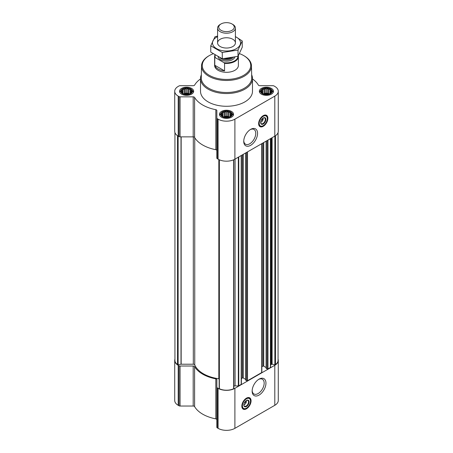 <?xml version="1.0" encoding="UTF-8"?>
<svg xmlns="http://www.w3.org/2000/svg" width="453" height="453" viewBox="0 0 453 453"><rect width="100%" height="100%" fill="white"/><g stroke="black" fill="none" stroke-linecap="round" stroke-linejoin="round"><path stroke-width="0.68" d="M250.186 129.66A8.499 4.904 -60 0 1 254.003 129.473A8.499 4.904 -60 0 1 255.305 136.279A8.499 4.904 -60 0 1 249.75 143.771A8.499 4.904 -60 0 1 245.503 144.19A8.499 4.904 -60 0 1 243.759 140.792M246.222 400.594A2.571 1.484 -60 0 1 246.324 400.888L245.203 401.539M191.568 92.208L190.237 93.539L188.907 93.998L185.266 94.309L182.961 93.539L181.63 92.208L181.987 91.693L181.63 90.674L182.604 90.362L182.961 89.343L184.292 89.388L185.266 88.573L186.596 89.031L187.933 88.573L188.907 89.388L190.237 89.343L190.594 90.362L191.568 90.674L191.211 91.693L191.568 92.208M190.487 89.031A5.493 3.171 180 0 1 188.023 94.337A5.493 3.171 180 0 1 181.291 90.453A5.493 3.171 180 0 1 190.487 89.031M271.37 92.208L270.039 93.539L268.708 93.998L265.067 94.309L262.763 93.539L261.432 92.208L261.789 91.693L261.432 90.674L262.406 90.362L262.763 89.343L264.093 89.388L265.067 88.573L266.404 89.031L267.734 88.573L268.708 89.388L270.039 89.343L270.396 90.362L271.37 90.674L271.013 91.693L271.37 92.208M270.288 89.031A5.493 3.171 180 0 1 267.825 94.337A5.493 3.171 180 0 1 261.092 90.453A5.493 3.171 180 0 1 270.288 89.031M231.466 115.249L230.135 116.58L228.805 117.033L225.169 117.344L222.865 116.58L221.534 115.249L221.891 114.728L221.534 113.709L222.508 113.397L222.865 112.378L224.195 112.423L225.169 111.608L226.5 112.067L227.831 111.608L228.805 112.423L230.135 112.378L230.492 113.397L231.466 113.709L231.109 114.728L231.466 115.249M230.384 112.072A5.493 3.171 180 0 1 227.921 117.378A5.493 3.171 180 0 1 221.194 113.493A5.493 3.171 180 0 1 230.384 112.072M263.023 118.091A2.571 1.484 -60 0 1 263.125 118.386L262.004 119.031M270.6 365.401A2.225 1.285 0 0 1 271.251 364.489L271.528 364.331A0.595 0.345 0 0 1 272.106 364.246L274.869 364.671A0.595 0.345 0 0 0 275.481 364.557A11.138 6.433 0 0 0 278.063 360.441L278.063 132.593M174.937 132.593L174.937 360.441A11.138 6.433 0 0 0 177.519 364.557A0.595 0.345 0 0 0 178.131 364.671L180.996 364.229L180.996 136.863M219.156 388.459L219.156 159.716L219.178 388.368A0.595 0.345 0 0 0 219.371 388.725A11.138 6.433 0 0 0 233.629 388.725A0.595 0.345 0 0 0 233.822 388.368L233.822 159.722L233.844 388.459M266.188 368.142L267.134 368.929A0.595 0.345 0 0 0 267.978 368.929L270.43 367.513A0.595 0.345 0 0 0 270.6 367.275L270.6 138.561M245.713 379.965L246.659 380.752A0.595 0.345 0 0 0 247.502 380.752L261.675 372.57A0.595 0.345 0 0 0 261.851 372.326L261.851 143.612M233.844 386.126A2.225 1.285 0 0 1 235.09 385.905L238.329 385.905A0.595 0.345 0 0 0 238.748 385.803L241.2 384.387A0.595 0.345 0 0 0 241.375 384.144L241.375 155.436M200.515 78.947A33.635 19.417 0 0 0 194.603 85.119A1.484 0.855 0 0 1 193.193 85.702L180.068 85.702A1.484 0.855 0 0 0 179.014 85.957L178.199 86.427A11.88 6.857 0 0 0 174.722 91.274A11.88 6.857 0 0 0 178.199 96.127L179.014 96.597A1.484 0.855 0 0 0 180.068 96.846L193.193 96.846A1.484 0.855 0 0 1 194.603 97.435A33.635 19.417 0 0 0 215.832 109.694A1.484 0.855 0 0 1 216.845 110.504L216.845 118.086A1.484 0.855 0 0 0 217.281 118.692L218.103 119.162A11.88 6.857 0 0 0 234.897 119.162L274.801 96.127A11.88 6.857 0 0 0 278.278 91.274A11.88 6.857 0 0 0 274.801 86.427L273.986 85.957A1.484 0.855 0 0 0 272.933 85.702L259.807 85.702A1.484 0.855 0 0 1 258.397 85.119A33.635 19.417 0 0 0 252.485 78.947M174.722 91.274L174.722 131.285A11.88 6.857 0 0 0 178.199 136.138L179.014 136.608A1.484 0.855 0 0 0 180.068 136.863L193.193 136.863A1.484 0.855 0 0 1 194.603 137.446A33.635 19.417 0 0 0 215.832 149.705A1.484 0.855 0 0 1 216.845 150.515M216.845 118.086L216.845 158.097A1.484 0.855 0 0 0 217.281 158.703L218.103 159.173A11.88 6.857 0 0 0 234.897 159.173L274.801 136.138A11.88 6.857 0 0 0 278.278 131.285L278.278 91.274M263.25 126.313A6.535 3.771 -60 0 1 259.982 126.642A6.535 3.771 -60 0 1 259.982 119.094A6.535 3.771 -60 0 1 266.517 115.322A6.535 3.771 -60 0 1 267.519 120.56A6.535 3.771 -60 0 1 263.25 126.313M250.651 145.328A9.768 5.64 -60 0 1 243.742 141.336A9.768 5.64 -60 0 1 250.651 129.371A9.768 5.64 -60 0 1 257.559 133.363A9.768 5.64 -60 0 1 250.651 145.328M271.387 88.397A7.055 4.071 180 0 1 273.453 91.274A7.055 4.071 180 0 1 266.404 95.351A7.055 4.071 180 0 1 259.348 91.274A7.055 4.071 180 0 1 263.703 87.514A7.055 4.071 180 0 1 271.387 88.397M191.585 88.397A7.055 4.071 180 0 1 193.652 91.274A7.055 4.071 180 0 1 186.596 95.351A7.055 4.071 180 0 1 179.547 91.274A7.055 4.071 180 0 1 183.901 87.514A7.055 4.071 180 0 1 191.585 88.397M231.489 111.432A7.055 4.071 180 0 1 233.555 114.315A7.055 4.071 180 0 1 226.5 118.386A7.055 4.071 180 0 1 219.445 114.315A7.055 4.071 180 0 1 223.799 110.549A7.055 4.071 180 0 1 231.489 111.432M251.664 74.807A25.985 15.006 180 0 1 252.485 78.545L252.485 91.274A25.985 15.006 180 0 1 226.5 106.279A25.985 15.006 180 0 1 200.515 91.274L200.515 78.545A25.985 15.006 180 0 1 201.336 74.807M219.156 378.85A1.484 0.855 0 0 0 218.827 378.776A32.667 18.862 0 0 1 194.745 364.875A1.484 0.855 0 0 0 193.301 364.218L181.155 364.218A0.595 0.345 0 0 0 180.996 364.229M241.375 378.589L242.406 377.995L242.406 154.841M245.628 379.371L243.25 377.995A0.595 0.345 0 0 0 242.406 377.995M261.851 366.771L262.882 366.171L262.882 143.018M266.104 367.547L263.725 366.171A0.595 0.345 0 0 0 262.882 366.171M174.937 359.138A11.88 6.857 0 0 0 174.722 360.441A11.88 6.857 0 0 0 178.199 365.294L179.014 365.764A1.484 0.855 0 0 0 180.068 366.018L193.193 366.018L193.193 406.03L180.068 406.03A1.484 0.855 0 0 1 179.014 405.775L178.199 405.305A11.88 6.857 0 0 1 174.722 400.452L174.722 360.441M278.063 359.138A11.88 6.857 0 0 1 278.278 360.441A11.88 6.857 0 0 1 274.801 365.294L234.897 388.329A11.88 6.857 0 0 1 218.103 388.329L217.281 387.859A1.484 0.855 0 0 1 216.845 387.253L216.845 379.671A1.484 0.855 0 0 0 215.832 378.861A33.635 19.417 0 0 1 194.603 366.602A1.484 0.855 0 0 0 193.193 366.018M194.603 366.602L194.603 406.613A1.484 0.855 0 0 0 193.193 406.03M194.603 406.613A33.635 19.417 0 0 0 215.832 418.872A1.484 0.855 0 0 1 216.845 419.682M216.845 387.253L216.845 427.264A1.484 0.855 0 0 0 217.281 427.87L218.103 428.34A11.88 6.857 0 0 0 234.897 428.34L274.801 405.305A11.88 6.857 0 0 0 278.278 400.452L278.278 360.441M246.449 408.821A6.535 3.771 -60 0 1 243.182 409.144A6.535 3.771 -60 0 1 243.182 401.601A6.535 3.771 -60 0 1 249.716 397.825A6.535 3.771 -60 0 1 250.719 403.062A6.535 3.771 -60 0 1 246.449 408.821M259.048 395.095A9.768 5.64 -60 0 1 252.145 391.103A9.768 5.64 -60 0 1 259.048 379.144A9.768 5.64 -60 0 1 265.956 383.13A9.768 5.64 -60 0 1 259.048 395.095M239.467 53.63A24.235 13.992 180 0 1 243.635 55.555L243.635 55.555A24.235 13.992 180 0 1 243.635 75.345A24.235 13.992 180 0 1 209.365 75.345A24.235 13.992 180 0 1 209.365 55.555A24.235 13.992 180 0 1 213.131 53.782M238.306 55.821A11.88 6.857 180 0 1 238.38 56.58L238.38 65.453A11.88 6.857 180 0 1 226.5 72.31A11.88 6.857 180 0 1 214.62 65.453L214.62 56.58A11.88 6.857 180 0 1 214.954 54.966M244.161 55.861L243.635 55.555L244.161 55.861A24.977 14.422 180 0 1 251.477 65.878A24.977 14.422 180 0 1 226.5 80.475A24.977 14.422 180 0 1 201.523 65.878A24.977 14.422 180 0 1 208.839 55.861L209.365 55.555M251.477 65.878L251.726 77.746A25.232 14.57 180 0 1 226.5 92.497A25.232 14.57 180 0 1 201.274 77.746L201.523 65.878M252.485 78.545A25.985 15.006 180 0 1 226.5 93.55A25.985 15.006 180 0 1 200.515 78.545M266.358 115.238A6.535 3.771 -60 0 1 267.162 120.521A6.535 3.771 -60 0 1 262.938 126.132A6.535 3.771 -60 0 1 259.829 126.54M261.075 120.538L263.125 119.354A2.571 1.484 -60 0 1 261.358 121.987L261.358 121.987A2.571 1.484 -60 0 1 260.634 122.231M260.837 122.287L261.358 121.987L260.837 122.287A3.313 1.914 -60 0 1 260.634 122.395M263.17 118.007A3.313 1.914 -60 0 1 263.176 118.233A3.313 1.914 -60 0 1 263.176 118.386M263.136 118.007L263.125 119.354M263.102 118.04A3.313 1.914 -60 0 1 264.62 117.95A3.313 1.914 -60 0 1 265.13 120.606A3.313 1.914 -60 0 1 262.966 123.522A3.313 1.914 -60 0 1 261.313 123.686A3.313 1.914 -60 0 1 260.628 122.327M263.25 124.014A3.715 2.146 -60 0 1 260.628 122.497A3.715 2.146 -60 0 1 263.25 117.95A3.715 2.146 -60 0 1 265.877 119.467A3.715 2.146 -60 0 1 263.25 124.014M263.25 125.651A5.719 3.301 -60 0 1 261.806 126.177A5.719 3.301 -60 0 1 260.39 119.332A5.719 3.301 -60 0 1 267.027 117.134A5.719 3.301 -60 0 1 263.25 125.651M261.647 126.194A5.94 3.431 -60 0 1 261.477 126.217A5.94 3.431 -60 0 1 260.011 125.968A5.94 3.431 -60 0 1 260.011 119.111A5.94 3.431 -60 0 1 265.951 115.679A5.94 3.431 -60 0 1 266.902 116.829A5.94 3.431 -60 0 1 266.964 116.987M262.621 118.675L263.136 118.975M230.617 111.936A5.827 3.364 180 0 1 231.817 112.939A5.827 3.364 180 0 1 226.5 117.678A5.827 3.364 180 0 1 221.183 112.939A5.827 3.364 180 0 1 230.617 111.936M231.817 112.939L232.599 113.952A6.682 3.856 180 0 1 233.182 115.526A6.682 3.856 180 0 1 233.182 115.617L233.182 115.526M219.818 115.526L219.818 115.617A6.682 3.856 180 0 1 219.818 115.526A6.682 3.856 180 0 1 220.401 113.952L221.183 112.939M270.52 88.896A5.827 3.364 180 0 1 271.721 89.904A5.827 3.364 180 0 1 266.404 94.637A5.827 3.364 180 0 1 261.081 89.904A5.827 3.364 180 0 1 270.52 88.896M271.721 89.904L272.502 90.911A6.682 3.856 180 0 1 273.085 92.486A6.682 3.856 180 0 1 273.08 92.582L273.085 92.486M259.716 92.486L259.716 92.582A6.682 3.856 180 0 1 259.716 92.486A6.682 3.856 180 0 1 260.299 90.911L261.081 89.904M190.719 88.896A5.827 3.364 180 0 1 191.919 89.904A5.827 3.364 180 0 1 186.596 94.637A5.827 3.364 180 0 1 181.279 89.904A5.827 3.364 180 0 1 190.719 88.896M191.919 89.904L192.701 90.911A6.682 3.856 180 0 1 193.284 92.486A6.682 3.856 180 0 1 193.278 92.582L193.284 92.486M179.915 92.486L179.915 92.582A6.682 3.856 180 0 1 179.915 92.486A6.682 3.856 180 0 1 180.498 90.911L181.279 89.904M230.135 112.378L230.135 116.58M230.492 113.397L230.492 116.059M228.805 112.423L228.805 116.857L227.831 116.296L225.169 116.296L223.805 116.919M229.195 116.919L228.805 116.857M227.831 111.608L227.831 116.296M226.5 112.067L226.5 116.5M225.169 111.608L225.169 116.296M224.195 112.423L224.195 116.857M222.865 112.378L222.865 116.58M222.508 113.397L222.508 116.059M221.891 114.728L221.891 115.56M231.109 114.728L231.109 115.56M228.918 117.004A4.456 2.571 0 0 0 224.082 117.004M270.039 89.343L270.039 93.539M270.396 90.362L270.396 93.024M268.708 89.388L268.708 93.822L267.734 93.256L265.067 93.256L263.703 93.879M269.099 93.879L268.708 93.822M267.734 88.573L267.734 93.256M266.404 89.031L266.404 93.465M265.067 88.573L265.067 93.256M264.093 89.388L264.093 93.822M262.763 89.343L262.763 93.539M262.406 90.362L262.406 93.024M261.789 91.693L261.789 92.525M271.013 91.693L271.013 92.525M268.822 93.964A4.456 2.571 0 0 0 263.98 93.964M190.237 89.343L190.237 93.539M190.594 90.362L190.594 93.024M188.907 89.388L188.907 93.822L187.933 93.256L185.266 93.256L183.901 93.879M189.297 93.879L188.907 93.822M187.933 88.573L187.933 93.256M186.596 89.031L186.596 93.465M185.266 88.573L185.266 93.256M184.292 89.388L184.292 93.822M182.961 89.343L182.961 93.539M182.604 90.362L182.604 93.024M181.987 91.693L181.987 92.525M191.211 91.693L191.211 92.525M189.02 93.964A4.456 2.571 0 0 0 184.178 93.964M258.584 379.427A8.499 4.904 -60 0 1 262.4 379.24A8.499 4.904 -60 0 1 263.703 386.047A8.499 4.904 -60 0 1 258.153 393.538A8.499 4.904 -60 0 1 253.901 393.957A8.499 4.904 -60 0 1 252.157 390.56M249.558 397.745A6.535 3.771 -60 0 1 250.362 403.023A6.535 3.771 -60 0 1 246.138 408.64A6.535 3.771 -60 0 1 243.029 409.048M244.275 403.045L246.324 401.862A2.571 1.484 -60 0 1 244.558 404.489L244.558 404.489A2.571 1.484 -60 0 1 243.833 404.739M244.037 404.795L244.558 404.489L244.037 404.795A3.313 1.914 -60 0 1 243.833 404.903M246.37 400.514A3.313 1.914 -60 0 1 246.375 400.741A3.313 1.914 -60 0 1 246.375 400.888M246.336 400.509L246.324 401.862M246.302 400.543A3.313 1.914 -60 0 1 247.819 400.452A3.313 1.914 -60 0 1 248.329 403.108A3.313 1.914 -60 0 1 246.166 406.024A3.313 1.914 -60 0 1 244.512 406.188A3.313 1.914 -60 0 1 243.827 404.829M246.449 406.517A3.715 2.146 -60 0 1 243.827 404.999A3.715 2.146 -60 0 1 246.449 400.452A3.715 2.146 -60 0 1 249.076 401.97A3.715 2.146 -60 0 1 246.449 406.517M246.449 408.153A5.719 3.301 -60 0 1 245.011 408.68A5.719 3.301 -60 0 1 243.589 401.834A5.719 3.301 -60 0 1 250.226 399.642A5.719 3.301 -60 0 1 246.449 408.153M244.846 408.697A5.94 3.431 -60 0 1 244.677 408.725A5.94 3.431 -60 0 1 243.21 408.47A5.94 3.431 -60 0 1 243.21 401.613A5.94 3.431 -60 0 1 249.15 398.181A5.94 3.431 -60 0 1 250.101 399.331A5.94 3.431 -60 0 1 250.164 399.489M245.82 401.182L246.336 401.477M237.955 56.348A11.461 6.614 180 0 1 224.042 62.695L215.305 57.656A11.461 6.614 180 0 1 215.203 55.124M215.305 57.656L214.779 57.69A11.88 6.857 180 0 1 214.62 56.58M238.38 56.58A11.88 6.857 180 0 1 224.569 63.346L224.042 62.695M224.569 63.346L224.569 70.883L214.779 65.232A11.88 6.857 0 0 0 224.569 70.883M214.779 57.69L214.779 65.232M232.802 24.428L231.993 23.964A7.769 4.485 180 0 1 231.993 30.311A7.769 4.485 180 0 1 221.007 30.311A7.769 4.485 180 0 1 221.007 23.964A7.769 4.485 180 0 1 231.993 23.964L232.802 24.428A8.907 5.142 180 0 1 235.407 28.069A8.907 5.142 180 0 1 226.5 33.211A8.907 5.142 180 0 1 217.593 28.069A8.907 5.142 180 0 1 220.198 24.428L221.007 23.964M235.407 36.642A14.032 8.103 180 0 1 236.421 48.63A14.032 8.103 180 0 1 216.104 48.341A14.032 8.103 180 0 1 217.593 36.642M232.802 46.534A8.907 5.142 180 0 1 220.198 46.534A8.907 5.142 180 0 1 220.198 39.264A8.907 5.142 180 0 1 232.802 39.264A8.907 5.142 180 0 1 232.802 46.534L232.802 46.534M217.593 36.081L214.982 36.744L210.764 45.827L222.281 52.474L238.018 50.04L242.236 40.957L235.407 36.557M242.236 40.957L242.236 47.248L238.018 56.331L222.281 58.765L210.764 52.112L210.764 45.827M238.018 50.04L238.018 56.331M222.281 52.474L222.281 58.765M275.481 364.557L275.481 135.707M177.519 364.557L177.519 135.707M233.629 388.725L233.629 159.813M219.371 388.725L219.371 159.813M270.43 367.513L270.43 138.663M267.978 368.929L267.978 140.079M261.675 372.57L261.675 143.714M247.502 380.752L247.502 151.897M241.2 384.387L241.2 155.538M238.748 385.803L238.748 156.953M178.199 96.127L178.199 136.138M179.014 96.597L179.014 136.608M180.068 96.846L180.068 136.863M193.193 96.846L193.193 136.863M194.603 97.435L194.603 137.446M215.832 109.694L215.832 149.705M217.281 118.692L217.281 158.703M218.103 119.162L218.103 159.173M234.897 119.162L234.897 159.173M274.801 96.127L274.801 136.138M178.131 364.671L178.131 136.098M181.155 364.218L181.155 136.863M193.301 364.218L193.301 136.863M194.745 364.875L194.745 137.684M218.827 378.776L218.827 159.564M235.09 385.905L235.09 159.065M238.329 385.905L238.329 157.197M243.25 377.995L243.25 154.354M245.713 380.209L245.713 152.927M246.659 380.752L246.659 152.384M263.725 366.171L263.725 142.531M266.188 368.385L266.188 141.109M267.134 368.929L267.134 140.56M274.869 364.671L274.869 136.098M272.106 364.246L272.106 137.695M271.528 364.331L271.528 138.023M271.251 364.489L271.251 138.188M178.199 365.294L178.199 405.305M179.014 365.764L179.014 405.775M180.068 366.018L180.068 406.03M215.832 378.861L215.832 418.872M217.281 387.859L217.281 427.87M218.103 388.329L218.103 428.34M234.897 388.329L234.897 428.34M274.801 365.294L274.801 405.305M262.151 126.11A6.387 3.686 -60 0 1 259.365 126.11M265.747 115.051A6.387 3.686 -60 0 1 267.14 117.463M245.35 408.612A6.387 3.686 -60 0 1 242.565 408.617M248.952 397.558A6.387 3.686 -60 0 1 250.339 399.971M234.824 57.123A8.465 4.887 180 0 1 226.2 61.121A8.465 4.887 180 0 1 218.091 56.784M230.854 57.91A7.627 4.405 180 0 1 224.965 58.607M231.585 57.786A7.571 4.371 180 0 1 224.009 58.675M233.278 57.457A7.571 4.371 180 0 1 226.766 59.875A7.571 4.371 180 0 1 219.977 57.729M245.628 380.084L245.628 152.978M266.104 368.266L266.104 141.16M267.027 117.134L266.902 116.829M261.806 126.177L261.477 126.217M265.951 115.679L264.858 115.051M260.011 125.968L258.918 125.339M250.226 399.642L250.101 399.331M245.011 408.68L244.677 408.725M249.15 398.181L248.057 397.558M243.21 408.47L242.117 407.842M217.593 28.069L217.593 42.899M235.407 28.069L235.407 42.899"/></g></svg>
